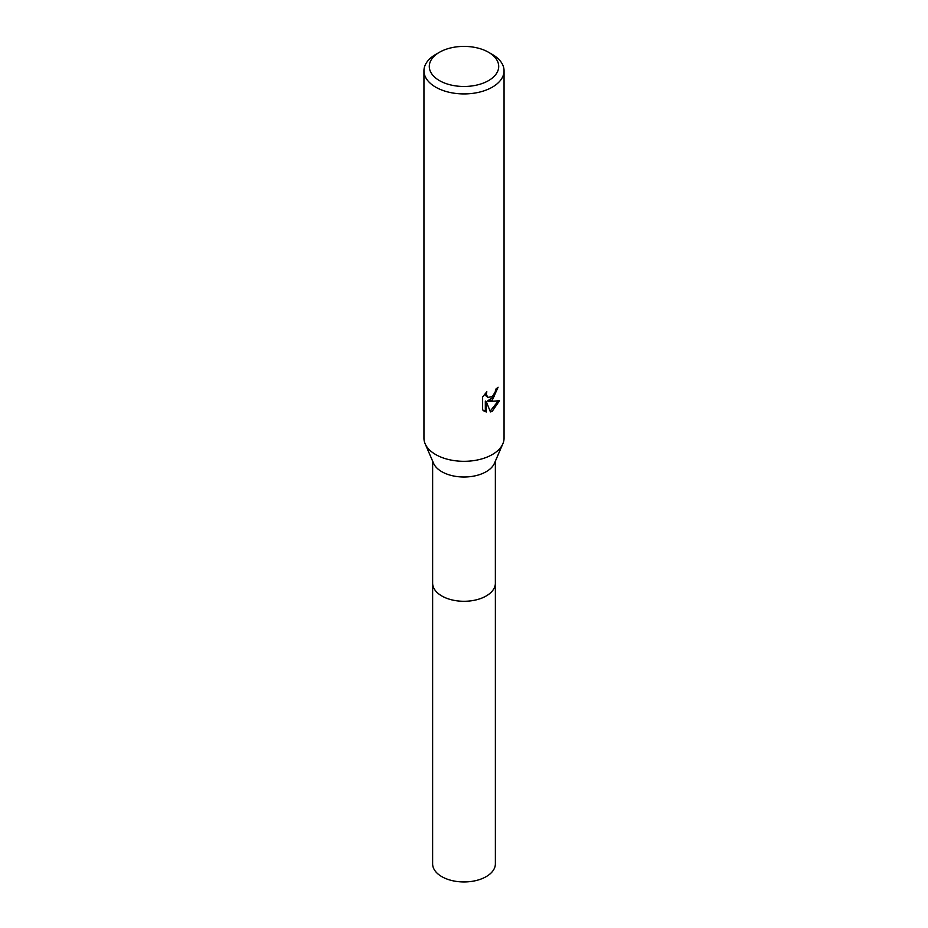 <?xml version="1.0" encoding="UTF-8"?>
<svg xmlns="http://www.w3.org/2000/svg" width="928" height="928" viewBox="0 0 928 928"><rect width="100%" height="100%" fill="white"/><g stroke="black" fill="none" stroke-linecap="round" stroke-linejoin="round"><path stroke-width="1.39" d="M488.546 52.27L492.327 54.45A40.055 23.13 180 0 1 504.055 70.806L504.055 438.19A40.055 23.13 180 0 1 502.86 443.781L494.438 463.281A31.366 18.108 180 0 1 486.179 471.702A31.366 18.108 180 0 1 455.625 476.354A31.366 18.108 180 0 1 433.562 463.281L425.14 443.781A40.055 23.13 180 0 1 423.945 438.19L423.945 70.806A40.055 23.13 180 0 1 435.673 54.45L439.454 52.27A34.719 20.045 180 0 1 488.546 52.27A34.719 20.045 180 0 1 488.546 80.608A34.719 20.045 180 0 1 439.454 80.608A34.719 20.045 180 0 1 439.454 52.27L435.673 54.45M495.366 582.807A31.378 18.119 180 0 1 495.378 583.178A31.366 18.108 180 0 1 486.179 595.985A31.366 18.108 180 0 1 451.994 599.906A31.366 18.108 180 0 1 432.634 583.178A31.378 18.119 180 0 1 432.634 582.807M502.86 443.781A40.055 23.13 180 0 1 492.327 454.534A40.055 23.13 180 0 1 453.305 460.474A40.055 23.13 180 0 1 425.14 443.781M492.327 400.026L488.488 401.476L499.461 400.768L492.327 411.162L490.436 411.951L486.284 401.58L486.284 412.044L482.63 409.886L482.63 396.987L486.84 391.778L486.272 394.33L487.826 397.393L492.327 396.569L495.216 391.941L495.645 389.261A40.055 23.13 0 0 0 498.081 387.231L492.327 400.026M504.055 70.806A40.055 23.13 180 0 1 492.327 87.151A40.055 23.13 180 0 1 448.676 92.162A40.055 23.13 180 0 1 423.945 70.806M497.037 388.159L494.032 396.708L487.536 400.919L488.488 401.476M490.146 411.185L498.197 401.058M483.882 410.953L485.321 411.487L485.321 401.024L486.284 401.58M485.321 411.487L486.284 412.044M487.826 397.393L485.727 395.618L485.321 393.368M432.622 583.178A31.378 18.119 180 0 0 441.809 595.985A31.378 18.119 180 0 0 476.006 599.917A31.378 18.119 180 0 0 495.378 583.178L495.378 863.829A31.378 18.119 180 0 1 476.006 880.568A31.378 18.119 180 0 1 441.809 876.647A31.378 18.119 180 0 1 432.622 863.829L432.634 461.123M495.366 583.178L495.366 461.123"/></g></svg>
